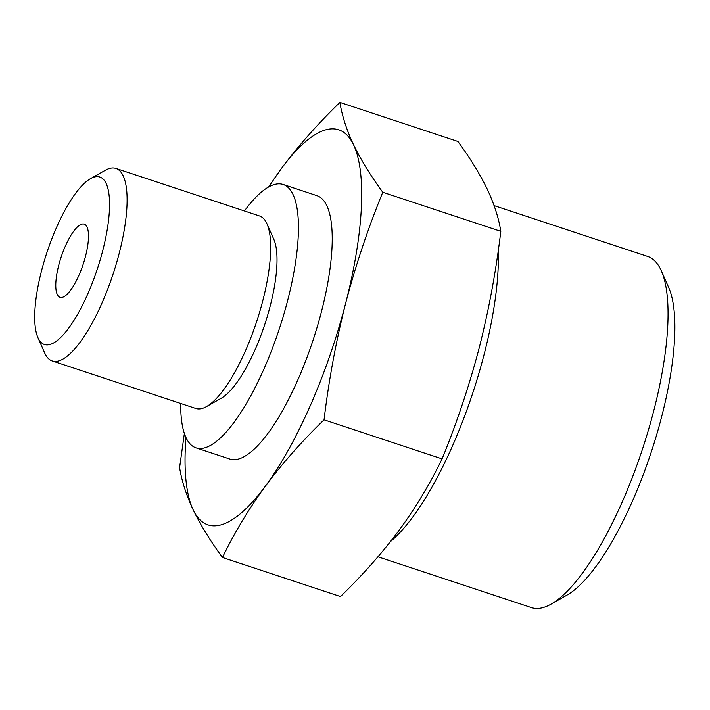 <?xml version="1.0" encoding="UTF-8"?>
<svg xmlns="http://www.w3.org/2000/svg" width="710" height="710" viewBox="0 0 710 710"><rect width="100%" height="100%" fill="white"/><g stroke="black" fill="none" stroke-linecap="round" stroke-linejoin="round"><path stroke-width="1.06" d="M222.461 557.483L340.498 596.56C362.464 575.278 381.998 553.197 399.109 530.308C415.865 507.304 430.189 483.501 442.09 458.891C456.912 422.627 469.301 385.565 479.259 347.705C488.879 309.72 496.059 270.936 500.816 231.345C498.748 218.156 494.204 204.036 487.193 189.002C479.862 173.959 470.109 158.117 457.95 141.476L339.904 102.4C341.98 115.597 346.524 129.708 353.536 144.751C360.866 159.794 370.611 175.636 382.77 192.268C367.957 228.531 355.568 265.593 345.601 303.454C335.99 341.439 328.81 380.223 324.053 419.814C302.087 441.087 282.553 463.177 265.442 486.057C248.686 509.061 234.362 532.873 222.461 557.483C210.364 540.967 200.61 525.125 193.218 509.957C186.26 495.039 181.716 480.918 179.595 467.606L184.369 433.473M268.983 186.783A208.065 62.569 108.3 0 1 281.302 168.652A208.065 62.569 108.3 0 1 353.536 144.751A208.065 62.569 108.3 0 1 345.601 303.454A208.065 62.569 108.3 0 1 265.442 486.057A208.065 62.569 108.3 0 1 193.218 509.957A208.065 62.569 108.3 0 1 185.976 437.537M268.451 187.085L281.302 168.652C298.404 145.763 317.947 123.682 339.904 102.4M38.154 338.137A88.2 26.518 108.3 0 1 37.896 337.57A88.2 26.518 108.3 0 1 46.958 252.405A88.2 26.518 108.3 0 1 90.498 178.654A88.2 26.518 108.3 0 1 97.545 268.353A88.2 26.518 108.3 0 1 38.154 338.137M90.498 178.654L105.195 170.329A101.388 30.486 108.3 0 1 115.943 168.439A101.388 30.486 108.3 0 1 113.023 274.273A101.388 30.486 108.3 0 1 52.221 360.946A101.388 30.486 108.3 0 1 45.023 353.678A101.388 30.486 108.3 0 1 44.712 353.012L37.896 337.57M57.288 294.552A38.526 11.582 108.3 0 1 63.092 251.606A38.526 11.582 108.3 0 1 84.242 224.156A38.526 11.582 108.3 0 1 83.132 264.377A38.526 11.582 108.3 0 1 60.03 297.312A38.526 11.582 108.3 0 1 57.288 294.552M494.098 205.607L647.68 256.452A184.946 55.611 108.3 0 1 661.356 270.918L668.687 287.514A170.764 51.351 108.3 0 1 651.141 452.412A170.764 51.351 108.3 0 1 566.828 595.211L551.04 604.157A184.946 55.611 108.3 0 1 531.435 607.6L377.951 556.791M661.356 270.918A184.946 55.611 108.3 0 1 642.346 449.501A184.946 55.611 108.3 0 1 551.04 604.157M498.269 250.479A184.946 55.611 108.3 0 1 390.544 541.508M244.426 210.976A138.707 41.712 108.3 0 1 283.175 184.485L316.962 195.676A138.707 41.712 108.3 0 1 312.968 340.463A138.707 41.712 108.3 0 1 229.783 459.033L195.995 447.85A138.707 41.712 108.3 0 1 186.144 437.901A138.707 41.712 108.3 0 1 180.695 403.475M283.175 184.485A138.707 41.712 108.3 0 1 279.181 329.28A138.707 41.712 108.3 0 1 195.995 447.85M115.943 168.439L259.505 215.964A101.388 30.486 108.3 0 1 267.004 223.898L273.829 239.341A88.2 26.518 108.3 0 1 264.759 324.505A88.2 26.518 108.3 0 1 221.218 398.257L206.53 406.582A101.388 30.486 108.3 0 1 195.774 408.463L52.221 360.946M267.004 223.898A101.388 30.486 108.3 0 1 256.585 321.799A101.388 30.486 108.3 0 1 206.53 406.582M382.77 192.268L500.816 231.345M324.053 419.814L442.09 458.891"/></g></svg>
